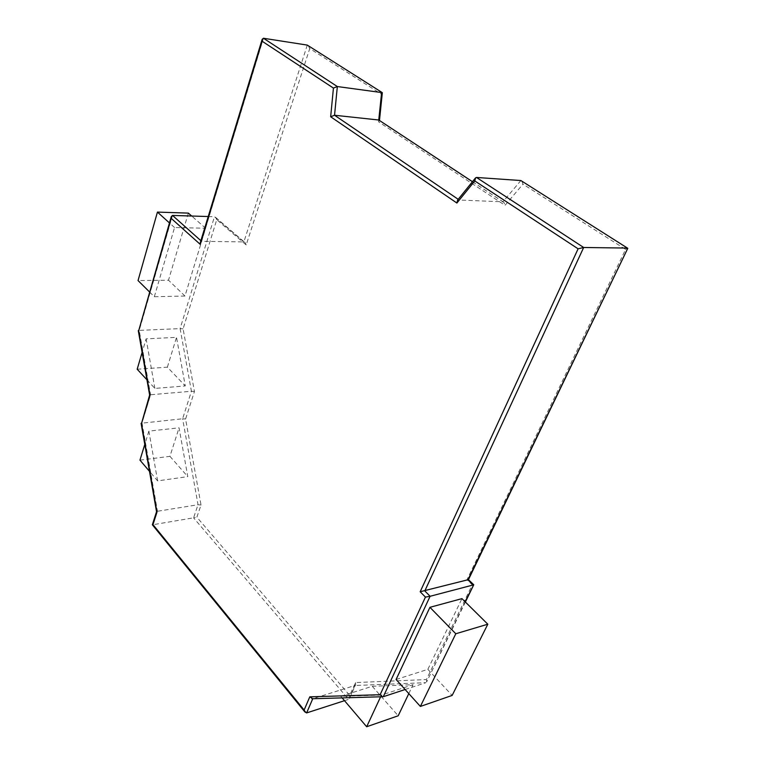 <?xml version="1.0" encoding="UTF-8"?>
<svg xmlns="http://www.w3.org/2000/svg" width="765" height="765" viewBox="0 0 765 765"><rect width="100%" height="100%" fill="white"/><g stroke="black" fill="none" stroke-linecap="round" stroke-linejoin="round"><path stroke-width="0.57" stroke-dasharray="3.83 2.87" d="M521.921 181.171L522.973 184.145L625.598 249.39L466.985 579.717L472.244 584.823L426.411 679.559L355.476 682.581L349.71 695.423L196.873 517.178L201.023 505.024L185.589 419.019L194.434 391.517L183.093 328.854L216.734 219.698L246.196 244.963L309.739 48.568L381.525 94.21L378.627 121.865L505.015 205.326L522.973 184.145M627.434 248.07L625.598 249.39M468.467 579.631L466.985 579.717M473.65 584.718L472.244 584.823M465.091 601.749L426.65 681.969L426.411 679.559M405.125 689.514L425.895 682.676L354.845 685.507L355.658 684.732L355.476 682.581M383.265 696.724L312.751 698.732L354.845 685.507L349.519 698.388L349.71 695.423M344.508 700.683L348.62 699.353L193.574 517.838L196.873 517.178M185.589 419.019L182.615 418.761L198.03 504.728L157.466 511.269L153.134 524.685L193.574 517.838L198.03 504.728L201.023 505.024M194.434 391.517L191.422 391.259L182.615 418.761L141.095 423.255M157.609 480.889L148.869 431.116L179.058 427.836L187.779 476.624L157.609 480.889L149.5 471.355M139.957 460.138L169.935 456.342L179.058 427.836M148.869 431.116L144.786 444.417M169.935 456.342L187.779 476.624M381.391 695.089L340.788 696.313L372.239 686.281L413.062 684.713L381.391 695.089L380.607 696.8M340.788 696.313L342.137 697.89M372.239 686.281L398.192 715.782M408.806 693.606L413.062 684.713M172.517 215.434L139.211 330.394L180.11 328.606L191.422 391.259L150.552 394.75L142.013 422.94L157.466 511.269L156.548 511.718M306.631 712.923L153.134 524.685L152.378 524.79M472.435 181.716L502.93 201.807L457.671 199.961M520.889 180.54L502.93 201.807L504.001 202.457L505.015 205.326M379.44 120.401L378.627 121.865M183.093 328.854L180.11 328.606L214.449 216.725L243.872 241.922L201.568 241.329L200.325 242.486M308.372 45.766L309.739 48.568M307.281 45.097L243.872 241.922L245.211 242.735L246.196 244.963M208.223 216.533L214.449 216.725L215.778 217.537L216.734 219.698M149.634 395.027L150.552 394.75L139.211 330.394L138.274 330.585M154.339 296.715L174.544 227.53L205.642 228.238L184.977 296.036L154.339 296.715L149.471 291.886M205.642 228.238L191.69 216.026M174.544 227.53L169.438 222.921M184.977 296.036L168.501 280.21L138.044 280.564M188.353 213.11L168.501 280.21M146.957 379.822L154.874 388.419L185.273 385.943L176.514 337.355L146.115 338.847L142.127 352.416M154.874 388.419L146.115 338.847M137.184 369.227L167.382 367.171L185.273 385.943M167.382 367.171L176.514 337.355M382.357 93.053L381.525 94.21M396.088 679.502L427.855 669.356L461.945 598.632M427.855 669.356L452.153 695.423M476.49 177.461L458.197 199.302M263.456 38.26L201.568 241.329L200.87 240.698M465.378 602.026L426.641 681.969M349.509 698.388L355.658 684.732M472.464 181.678L504.001 202.457M215.778 217.537L245.211 242.735M382.337 92.661L381.706 92.259"/><path stroke-width="1.15" d="M520.889 180.54L627.396 248.07L583.666 247.487L476.49 177.461L520.889 180.54L627.434 248.07M405.125 689.514L383.265 696.724L430.102 596.279L473.229 584.957L467.941 579.832L627.788 248.29L468.467 579.631L420.176 591.747L578.101 248.816L474.788 180.942L456.887 203.031L330.662 116.768L333.435 88.08L262.166 41.262L200.277 244.408L171.226 218.388L138.666 330.796L150.045 395.323L141.487 423.58L156.968 512.148L152.952 524.608L304.135 710.025L309.787 696.848L380.128 694.706L425.436 597.102L420.176 591.747M465.091 601.749L473.755 584.756L468.438 579.669M144.786 444.417L139.957 460.138L149.5 471.355M342.137 697.89L366.674 726.75L398.192 715.782L408.806 693.606M380.607 696.8L366.674 726.75M344.508 700.683L306.631 712.923L304.833 711.919L304.135 710.025M304.843 711.909L152.35 524.78L152.952 524.608M306.631 712.923L312.751 698.732L309.787 696.848M476.49 177.461L475.562 177.853L474.788 180.942M425.436 597.102L430.102 596.279L424.814 590.924L583.666 247.487L578.101 248.816M379.478 120.43L382.337 92.661L337.336 86.541L263.456 38.26L307.281 45.097L381.659 92.259L378.752 120.009L472.464 181.678M472.435 181.716L378.752 120.009L334.544 115.247L330.662 116.768M475.352 178.111L457.661 199.971L456.887 203.031M458.197 199.302L334.544 115.247L337.336 86.541L333.435 88.08M263.456 38.26L262.185 39.283L262.166 41.262M262.185 39.283L200.325 242.486L200.277 244.408M307.281 45.097L381.706 92.259M208.223 216.533L172.517 215.434L171.264 216.61L171.226 218.388M171.264 216.61L138.666 330.796M191.69 216.026L188.353 213.11L157.437 212.096L169.438 222.921M149.471 291.886L138.044 280.564L157.437 212.096M142.127 352.416L137.184 369.227L146.957 379.822M141.487 423.58L149.634 395.027L150.045 395.323M383.265 696.724L382.395 696.743L380.128 694.706M487.812 624.211L461.945 598.632L429.92 607.324L396.088 679.502L420.377 706.439L452.153 695.423L487.812 624.211L455.797 633.755L420.377 706.439M429.92 607.324L455.797 633.755M200.87 240.698L172.517 215.434M473.745 584.766L465.378 602.026M156.548 511.718L152.35 524.78M149.644 395.094L138.283 330.623M141.104 423.332L156.567 511.833M382.395 696.743L311.9 698.751"/></g></svg>
